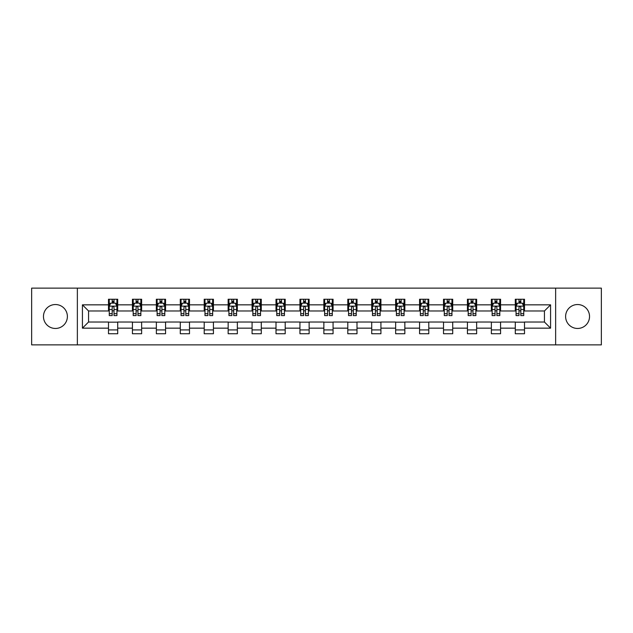 <?xml version="1.0" encoding="UTF-8"?>
<svg xmlns="http://www.w3.org/2000/svg" width="633" height="633" viewBox="0 0 633 633"><rect width="100%" height="100%" fill="white"/><g stroke="black" fill="none" stroke-linecap="round" stroke-linejoin="round"><path stroke-width="0.95" d="M577.573 304.536A11.964 11.964 0 0 0 565.609 316.5A11.964 11.964 0 0 0 577.573 328.464A11.964 11.964 0 0 0 589.537 316.5A11.964 11.964 0 0 0 577.573 304.536M55.427 304.536A11.964 11.964 0 0 0 43.463 316.5A11.964 11.964 0 0 0 55.427 328.464A11.964 11.964 0 0 0 67.391 316.5A11.964 11.964 0 0 0 55.427 304.536M555.639 344.874L601.35 344.874L601.35 288.126L555.639 288.126L555.639 344.874L77.361 344.874L77.361 288.126L31.65 288.126L31.65 344.874L77.361 344.874M555.639 288.126L77.361 288.126M524.504 304.845L524.504 299.243L515.294 299.243L515.294 304.845L500.568 304.845L500.568 299.243L491.366 299.243L491.366 304.845L476.641 304.845L476.641 299.243L467.439 299.243L467.439 304.845L452.714 304.845L452.714 299.243L443.511 299.243L443.511 304.845L428.786 304.845L428.786 299.243L419.576 299.243L419.576 304.845L404.851 304.845L404.851 299.243L395.649 299.243L395.649 304.845L380.924 304.845L380.924 299.243L371.721 299.243L371.721 304.845L356.996 304.845L356.996 299.243L347.794 299.243L347.794 304.845L333.069 304.845L333.069 299.243L323.867 299.243L323.867 304.845L309.133 304.845L309.133 299.243L299.931 299.243L299.931 304.845L285.206 304.845L285.206 299.243L276.004 299.243L276.004 304.845L261.279 304.845L261.279 299.243L252.076 299.243L252.076 304.845L237.351 304.845L237.351 299.243L228.149 299.243L228.149 304.845L213.424 304.845L213.424 299.243L204.214 299.243L204.214 304.845L189.489 304.845L189.489 299.243L180.286 299.243L180.286 304.845L165.561 304.845L165.561 299.243L156.359 299.243L156.359 304.845L141.634 304.845L141.634 299.243L132.432 299.243L132.432 304.845L117.706 304.845L117.706 299.243L108.496 299.243L108.496 304.845L82.425 304.845L82.425 328.155L88.557 322.023L108.496 322.023L108.496 333.757L117.706 333.757L117.706 322.023L132.432 322.023L132.432 333.757L141.634 333.757L141.634 322.023L156.359 322.023L156.359 333.757L165.561 333.757L165.561 322.023L180.286 322.023L180.286 333.757L189.489 333.757L189.489 322.023L204.214 322.023L204.214 333.757L213.424 333.757L213.424 322.023L228.149 322.023L228.149 333.757L237.351 333.757L237.351 322.023L252.076 322.023L252.076 333.757L261.279 333.757L261.279 322.023L276.004 322.023L276.004 333.757L285.206 333.757L285.206 322.023L299.931 322.023L299.931 333.757L309.133 333.757L309.133 322.023L323.867 322.023L323.867 333.757L333.069 333.757L333.069 322.023L347.794 322.023L347.794 333.757L356.996 333.757L356.996 322.023L371.721 322.023L371.721 333.757L380.924 333.757L380.924 322.023L395.649 322.023L395.649 333.757L404.851 333.757L404.851 322.023L419.576 322.023L419.576 333.757L428.786 333.757L428.786 322.023L443.511 322.023L443.511 333.757L452.714 333.757L452.714 322.023L467.439 322.023L467.439 333.757L476.641 333.757L476.641 322.023L491.366 322.023L491.366 333.757L500.568 333.757L500.568 322.023L515.294 322.023L515.294 333.757L524.504 333.757L524.504 322.023L544.443 322.023L544.443 310.977L524.504 310.977L524.504 304.845L550.575 304.845L550.575 328.155L524.504 328.155M515.294 328.155L500.568 328.155M491.366 328.155L476.641 328.155M467.439 328.155L452.714 328.155M443.511 328.155L428.786 328.155M419.576 328.155L404.851 328.155M395.649 328.155L380.924 328.155M371.721 328.155L356.996 328.155M347.794 328.155L333.069 328.155M323.867 328.155L309.133 328.155M299.931 328.155L285.206 328.155M276.004 328.155L261.279 328.155M252.076 328.155L237.351 328.155M228.149 328.155L213.424 328.155M204.214 328.155L189.489 328.155M180.286 328.155L165.561 328.155M156.359 328.155L141.634 328.155M132.432 328.155L117.706 328.155M108.496 328.155L82.425 328.155M515.294 304.845L515.294 310.977L500.568 310.977L500.568 304.845M491.366 304.845L491.366 310.977L476.641 310.977L476.641 304.845M467.439 304.845L467.439 310.977L452.714 310.977L452.714 304.845M443.511 304.845L443.511 310.977L428.786 310.977L428.786 304.845M419.576 304.845L419.576 310.977L404.851 310.977L404.851 304.845M395.649 304.845L395.649 310.977L380.924 310.977L380.924 304.845M371.721 304.845L371.721 310.977L356.996 310.977L356.996 304.845M347.794 304.845L347.794 310.977L333.069 310.977L333.069 304.845M323.867 304.845L323.867 310.977L309.133 310.977L309.133 304.845M299.931 304.845L299.931 310.977L285.206 310.977L285.206 304.845M276.004 304.845L276.004 310.977L261.279 310.977L261.279 304.845M252.076 304.845L252.076 310.977L237.351 310.977L237.351 304.845M228.149 304.845L228.149 310.977L213.424 310.977L213.424 304.845M204.214 304.845L204.214 310.977L189.489 310.977L189.489 304.845M180.286 304.845L180.286 310.977L165.561 310.977L165.561 304.845M156.359 304.845L156.359 310.977L141.634 310.977L141.634 304.845M132.432 304.845L132.432 310.977L117.706 310.977L117.706 304.845M108.496 304.845L108.496 310.977L88.557 310.977L82.425 304.845M88.557 310.977L88.557 322.023M550.575 328.155L544.443 322.023M544.443 310.977L550.575 304.845M108.496 303.08L109.264 303.08M112.183 303.08L114.019 303.08M116.939 303.08L117.706 303.08M108.496 310.827L109.264 310.827M112.183 310.827L114.019 310.827M116.939 310.827L117.706 310.827M108.496 322.173L117.706 322.173M108.496 329.92L117.706 329.92M132.432 322.173L141.634 322.173M132.432 329.92L141.634 329.92M132.432 303.08L133.199 303.08M136.111 303.08L137.954 303.08M140.866 303.08L141.634 303.08M132.432 310.827L133.199 310.827M136.111 310.827L137.954 310.827M140.866 310.827L141.634 310.827M156.359 322.173L165.561 322.173M156.359 329.92L165.561 329.92M156.359 303.08L157.126 303.08M160.038 303.08L161.882 303.08M164.794 303.08L165.561 303.08M156.359 310.827L157.126 310.827M160.038 310.827L161.882 310.827M164.794 310.827L165.561 310.827M180.286 322.173L189.489 322.173M180.286 329.92L189.489 329.92M180.286 303.08L181.054 303.08M183.966 303.08L185.809 303.08M188.721 303.08L189.489 303.08M180.286 310.827L181.054 310.827M183.966 310.827L185.809 310.827M188.721 310.827L189.489 310.827M204.214 322.173L213.424 322.173M204.214 329.92L213.424 329.92M204.214 303.08L204.981 303.08M207.901 303.08L209.737 303.08M212.656 303.08L213.424 303.08M204.214 310.827L204.981 310.827M207.901 310.827L209.737 310.827M212.656 310.827L213.424 310.827M228.149 322.173L237.351 322.173M228.149 329.92L237.351 329.92M228.149 303.08L228.917 303.08M231.828 303.08L233.672 303.08M236.584 303.08L237.351 303.08M228.149 310.827L228.917 310.827M231.828 310.827L233.672 310.827M236.584 310.827L237.351 310.827M252.076 322.173L261.279 322.173M252.076 329.92L261.279 329.92M252.076 303.08L252.844 303.08M255.756 303.08L257.599 303.08M260.511 303.08L261.279 303.08M252.076 310.827L252.844 310.827M255.756 310.827L257.599 310.827M260.511 310.827L261.279 310.827M276.004 322.173L285.206 322.173M276.004 329.92L285.206 329.92M276.004 303.08L276.771 303.08M279.683 303.08L281.527 303.08M284.439 303.08L285.206 303.08M276.004 310.827L276.771 310.827M279.683 310.827L281.527 310.827M284.439 310.827L285.206 310.827M299.931 322.173L309.133 322.173M299.931 329.92L309.133 329.92M299.931 303.08L300.699 303.08M303.618 303.08L305.454 303.08M308.374 303.08L309.133 303.08M299.931 310.827L300.699 310.827M303.618 310.827L305.454 310.827M308.374 310.827L309.133 310.827M323.867 322.173L333.069 322.173M323.867 329.92L333.069 329.92M323.867 303.08L324.626 303.08M327.546 303.08L329.382 303.08M332.301 303.08L333.069 303.08M323.867 310.827L324.626 310.827M327.546 310.827L329.382 310.827M332.301 310.827L333.069 310.827M347.794 322.173L356.996 322.173M347.794 329.92L356.996 329.92M347.794 303.08L348.561 303.08M351.473 303.08L353.317 303.08M356.229 303.08L356.996 303.08M347.794 310.827L348.561 310.827M351.473 310.827L353.317 310.827M356.229 310.827L356.996 310.827M371.721 322.173L380.924 322.173M371.721 329.92L380.924 329.92M371.721 303.08L372.489 303.08M375.401 303.08L377.244 303.08M380.156 303.08L380.924 303.08M371.721 310.827L372.489 310.827M375.401 310.827L377.244 310.827M380.156 310.827L380.924 310.827M395.649 322.173L404.851 322.173M395.649 329.92L404.851 329.92M395.649 303.08L396.416 303.08M399.328 303.08L401.172 303.08M404.083 303.08L404.851 303.08M395.649 310.827L396.416 310.827M399.328 310.827L401.172 310.827M404.083 310.827L404.851 310.827M419.576 322.173L428.786 322.173M419.576 329.92L428.786 329.92M419.576 303.08L420.344 303.08M423.263 303.08L425.099 303.08M428.019 303.08L428.786 303.08M419.576 310.827L420.344 310.827M423.263 310.827L425.099 310.827M428.019 310.827L428.786 310.827M443.511 322.173L452.714 322.173M443.511 329.92L452.714 329.92M443.511 303.08L444.279 303.08M447.191 303.08L449.034 303.08M451.946 303.08L452.714 303.08M443.511 310.827L444.279 310.827M447.191 310.827L449.034 310.827M451.946 310.827L452.714 310.827M467.439 322.173L476.641 322.173M467.439 329.92L476.641 329.92M467.439 303.08L468.206 303.08M471.118 303.08L472.962 303.08M475.874 303.08L476.641 303.08M467.439 310.827L468.206 310.827M471.118 310.827L472.962 310.827M475.874 310.827L476.641 310.827M491.366 322.173L500.568 322.173M491.366 329.92L500.568 329.92M491.366 303.08L492.134 303.08M495.046 303.08L496.889 303.08M499.801 303.08L500.568 303.08M491.366 310.827L492.134 310.827M495.046 310.827L496.889 310.827M499.801 310.827L500.568 310.827M515.294 322.173L524.504 322.173M515.294 329.92L524.504 329.92M515.294 303.08L516.061 303.08M518.981 303.08L520.817 303.08M523.736 303.08L524.504 303.08M515.294 310.827L516.061 310.827M518.981 310.827L520.817 310.827M523.736 310.827L524.504 310.827M114.019 301.237L112.183 301.237M116.939 313.659L114.019 313.659L114.019 315.582L116.939 315.582L116.939 306.222L115.404 303.152L110.799 303.152L109.264 306.222L109.264 315.582L112.183 315.582L112.183 313.659L109.264 313.659M109.264 306.222L109.264 299.243M116.939 306.222L116.939 299.243M112.183 303.152L112.183 299.243M114.019 299.243L114.019 303.152M114.019 313.659L114.019 307.377C113.41 306.19 112.793 306.19 112.183 307.377L112.183 313.659M137.954 301.237L136.111 301.237M140.866 313.659L137.954 313.659L137.954 315.582L140.866 315.582L140.866 306.222L139.331 303.152L134.726 303.152L133.199 306.222L133.199 315.582L136.111 315.582L136.111 313.659L133.199 313.659M133.199 306.222L133.199 299.243M140.866 306.222L140.866 299.243M136.111 303.152L136.111 299.243M137.954 299.243L137.954 303.152M137.954 313.659L137.954 307.377C137.337 306.19 136.728 306.19 136.111 307.377L136.111 313.659M161.882 301.237L160.038 301.237M164.794 313.659L161.882 313.659L161.882 315.582L164.794 315.582L164.794 306.222L163.259 303.152L158.661 303.152L157.126 306.222L157.126 315.582L160.038 315.582L160.038 313.659L157.126 313.659M157.126 306.222L157.126 299.243M164.794 306.222L164.794 299.243M160.038 303.152L160.038 299.243M161.882 299.243L161.882 303.152M161.882 313.659L161.882 307.377C161.265 306.19 160.655 306.19 160.038 307.377L160.038 313.659M185.809 301.237L183.966 301.237M188.721 313.659L185.809 313.659L185.809 315.582L188.721 315.582L188.721 306.222L187.194 303.152L182.589 303.152L181.054 306.222L181.054 315.582L183.966 315.582L183.966 313.659L181.054 313.659M181.054 306.222L181.054 299.243M188.721 306.222L188.721 299.243M183.966 303.152L183.966 299.243M185.809 299.243L185.809 303.152M185.809 313.659L185.809 307.377C185.2 306.19 184.583 306.19 183.966 307.377L183.966 313.659M209.737 301.237L207.901 301.237M212.656 313.659L209.737 313.659L209.737 315.582L212.656 315.582L212.656 306.222L211.121 303.152L206.516 303.152L204.981 306.222L204.981 315.582L207.901 315.582L207.901 313.659L204.981 313.659M204.981 306.222L204.981 299.243M212.656 306.222L212.656 299.243M207.901 303.152L207.901 299.243M209.737 299.243L209.737 303.152M209.737 313.659L209.737 307.377C209.127 306.19 208.51 306.19 207.901 307.377L207.901 313.659M233.672 301.237L231.828 301.237M236.584 313.659L233.672 313.659L233.672 315.582L236.584 315.582L236.584 306.222L235.049 303.152L230.444 303.152L228.917 306.222L228.917 315.582L231.828 315.582L231.828 313.659L228.917 313.659M228.917 306.222L228.917 299.243M236.584 306.222L236.584 299.243M231.828 303.152L231.828 299.243M233.672 299.243L233.672 303.152M233.672 313.659L233.672 307.377C233.055 306.19 232.446 306.19 231.828 307.377L231.828 313.659M257.599 301.237L255.756 301.237M260.511 313.659L257.599 313.659L257.599 315.582L260.511 315.582L260.511 306.222L258.976 303.152L254.379 303.152L252.844 306.222L252.844 315.582L255.756 315.582L255.756 313.659L252.844 313.659M252.844 306.222L252.844 299.243M260.511 306.222L260.511 299.243M255.756 303.152L255.756 299.243M257.599 299.243L257.599 303.152M257.599 313.659L257.599 307.377C256.982 306.19 256.373 306.19 255.756 307.377L255.756 313.659M281.527 301.237L279.683 301.237M284.439 313.659L281.527 313.659L281.527 315.582L284.439 315.582L284.439 306.222L282.904 303.152L278.306 303.152L276.771 306.222L276.771 315.582L279.683 315.582L279.683 313.659L276.771 313.659M276.771 306.222L276.771 299.243M284.439 306.222L284.439 299.243M279.683 303.152L279.683 299.243M281.527 299.243L281.527 303.152M281.527 313.659L281.527 307.377C280.917 306.19 280.3 306.19 279.683 307.377L279.683 313.659M305.454 301.237L303.618 301.237M308.374 313.659L305.454 313.659L305.454 315.582L308.374 315.582L308.374 306.222L306.839 303.152L302.234 303.152L300.699 306.222L300.699 315.582L303.618 315.582L303.618 313.659L300.699 313.659M300.699 306.222L300.699 299.243M308.374 306.222L308.374 299.243M303.618 303.152L303.618 299.243M305.454 299.243L305.454 303.152M305.454 313.659L305.454 307.377C304.845 306.19 304.228 306.19 303.618 307.377L303.618 313.659M329.382 301.237L327.546 301.237M332.301 313.659L329.382 313.659L329.382 315.582L332.301 315.582L332.301 306.222L330.766 303.152L326.161 303.152L324.626 306.222L324.626 315.582L327.546 315.582L327.546 313.659L324.626 313.659M324.626 306.222L324.626 299.243M332.301 306.222L332.301 299.243M327.546 303.152L327.546 299.243M329.382 299.243L329.382 303.152M329.382 313.659L329.382 307.377C328.772 306.19 328.155 306.19 327.546 307.377L327.546 313.659M353.317 301.237L351.473 301.237M356.229 313.659L353.317 313.659L353.317 315.582L356.229 315.582L356.229 306.222L354.694 303.152L350.096 303.152L348.561 306.222L348.561 315.582L351.473 315.582L351.473 313.659L348.561 313.659M348.561 306.222L348.561 299.243M356.229 306.222L356.229 299.243M351.473 303.152L351.473 299.243M353.317 299.243L353.317 303.152M353.317 313.659L353.317 307.377C352.7 306.19 352.09 306.19 351.473 307.377L351.473 313.659M377.244 301.237L375.401 301.237M380.156 313.659L377.244 313.659L377.244 315.582L380.156 315.582L380.156 306.222L378.621 303.152L374.024 303.152L372.489 306.222L372.489 315.582L375.401 315.582L375.401 313.659L372.489 313.659M372.489 306.222L372.489 299.243M380.156 306.222L380.156 299.243M375.401 303.152L375.401 299.243M377.244 299.243L377.244 303.152M377.244 313.659L377.244 307.377C376.627 306.19 376.018 306.19 375.401 307.377L375.401 313.659M401.172 301.237L399.328 301.237M404.083 313.659L401.172 313.659L401.172 315.582L404.083 315.582L404.083 306.222L402.556 303.152L397.951 303.152L396.416 306.222L396.416 315.582L399.328 315.582L399.328 313.659L396.416 313.659M396.416 306.222L396.416 299.243M404.083 306.222L404.083 299.243M399.328 303.152L399.328 299.243M401.172 299.243L401.172 303.152M401.172 313.659L401.172 307.377C400.562 306.19 399.945 306.19 399.328 307.377L399.328 313.659M425.099 301.237L423.263 301.237M428.019 313.659L425.099 313.659L425.099 315.582L428.019 315.582L428.019 306.222L426.484 303.152L421.879 303.152L420.344 306.222L420.344 315.582L423.263 315.582L423.263 313.659L420.344 313.659M420.344 306.222L420.344 299.243M428.019 306.222L428.019 299.243M423.263 303.152L423.263 299.243M425.099 299.243L425.099 303.152M425.099 313.659L425.099 307.377C424.49 306.19 423.873 306.19 423.263 307.377L423.263 313.659M449.034 301.237L447.191 301.237M451.946 313.659L449.034 313.659L449.034 315.582L451.946 315.582L451.946 306.222L450.411 303.152L445.806 303.152L444.279 306.222L444.279 315.582L447.191 315.582L447.191 313.659L444.279 313.659M444.279 306.222L444.279 299.243M451.946 306.222L451.946 299.243M447.191 303.152L447.191 299.243M449.034 299.243L449.034 303.152M449.034 313.659L449.034 307.377C448.417 306.19 447.808 306.19 447.191 307.377L447.191 313.659M472.962 301.237L471.118 301.237M475.874 313.659L472.962 313.659L472.962 315.582L475.874 315.582L475.874 306.222L474.339 303.152L469.741 303.152L468.206 306.222L468.206 315.582L471.118 315.582L471.118 313.659L468.206 313.659M468.206 306.222L468.206 299.243M475.874 306.222L475.874 299.243M471.118 303.152L471.118 299.243M472.962 299.243L472.962 303.152M472.962 313.659L472.962 307.377C472.345 306.19 471.735 306.19 471.118 307.377L471.118 313.659M496.889 301.237L495.046 301.237M499.801 313.659L496.889 313.659L496.889 315.582L499.801 315.582L499.801 306.222L498.274 303.152L493.669 303.152L492.134 306.222L492.134 315.582L495.046 315.582L495.046 313.659L492.134 313.659M492.134 306.222L492.134 299.243M499.801 306.222L499.801 299.243M495.046 303.152L495.046 299.243M496.889 299.243L496.889 303.152M496.889 313.659L496.889 307.377C496.28 306.19 495.663 306.19 495.046 307.377L495.046 313.659M520.817 301.237L518.981 301.237M523.736 313.659L520.817 313.659L520.817 315.582L523.736 315.582L523.736 306.222L522.201 303.152L517.596 303.152L516.061 306.222L516.061 315.582L518.981 315.582L518.981 313.659L516.061 313.659M516.061 306.222L516.061 299.243M523.736 306.222L523.736 299.243M518.981 303.152L518.981 299.243M520.817 299.243L520.817 303.152M520.817 313.659L520.817 307.377C520.207 306.19 519.59 306.19 518.981 307.377L518.981 313.659M116.899 306.143L109.303 306.143M109.264 303.342L110.712 303.342M115.491 303.342L116.939 303.342M112.183 309.545L109.264 309.545M116.939 309.545L114.019 309.545M114.019 302.21L112.183 302.21M140.827 306.143L133.231 306.143M133.199 303.342L134.639 303.342M139.426 303.342L140.866 303.342M136.111 309.545L133.199 309.545M140.866 309.545L137.954 309.545M137.954 302.21L136.111 302.21M164.754 306.143L157.166 306.143M157.126 303.342L158.567 303.342M163.354 303.342L164.794 303.342M160.038 309.545L157.126 309.545M164.794 309.545L161.882 309.545M161.882 302.21L160.038 302.21M188.689 306.143L181.093 306.143M181.054 303.342L182.494 303.342M187.281 303.342L188.721 303.342M183.966 309.545L181.054 309.545M188.721 309.545L185.809 309.545M185.809 302.21L183.966 302.21M212.617 306.143L205.021 306.143M204.981 303.342L206.429 303.342M211.208 303.342L212.656 303.342M207.901 309.545L204.981 309.545M212.656 309.545L209.737 309.545M209.737 302.21L207.901 302.21M236.544 306.143L228.948 306.143M228.917 303.342L230.357 303.342M235.144 303.342L236.584 303.342M231.828 309.545L228.917 309.545M236.584 309.545L233.672 309.545M233.672 302.21L231.828 302.21M260.472 306.143L252.884 306.143M252.844 303.342L254.284 303.342M259.071 303.342L260.511 303.342M255.756 309.545L252.844 309.545M260.511 309.545L257.599 309.545M257.599 302.21L255.756 302.21M284.399 306.143L276.811 306.143M276.771 303.342L278.211 303.342M282.998 303.342L284.439 303.342M279.683 309.545L276.771 309.545M284.439 309.545L281.527 309.545M281.527 302.21L279.683 302.21M308.334 306.143L300.738 306.143M300.699 303.342L302.139 303.342M306.926 303.342L308.374 303.342M303.618 309.545L300.699 309.545M308.374 309.545L305.454 309.545M305.454 302.21L303.618 302.21M332.262 306.143L324.666 306.143M324.626 303.342L326.074 303.342M330.861 303.342L332.301 303.342M327.546 309.545L324.626 309.545M332.301 309.545L329.382 309.545M329.382 302.21L327.546 302.21M356.189 306.143L348.601 306.143M348.561 303.342L350.002 303.342M354.789 303.342L356.229 303.342M351.473 309.545L348.561 309.545M356.229 309.545L353.317 309.545M353.317 302.21L351.473 302.21M380.116 306.143L372.528 306.143M372.489 303.342L373.929 303.342M378.716 303.342L380.156 303.342M375.401 309.545L372.489 309.545M380.156 309.545L377.244 309.545M377.244 302.21L375.401 302.21M404.052 306.143L396.456 306.143M396.416 303.342L397.856 303.342M402.643 303.342L404.083 303.342M399.328 309.545L396.416 309.545M404.083 309.545L401.172 309.545M401.172 302.21L399.328 302.21M427.979 306.143L420.383 306.143M420.344 303.342L421.792 303.342M426.571 303.342L428.019 303.342M423.263 309.545L420.344 309.545M428.019 309.545L425.099 309.545M425.099 302.21L423.263 302.21M451.907 306.143L444.311 306.143M444.279 303.342L445.719 303.342M450.506 303.342L451.946 303.342M447.191 309.545L444.279 309.545M451.946 309.545L449.034 309.545M449.034 302.21L447.191 302.21M475.834 306.143L468.246 306.143M468.206 303.342L469.646 303.342M474.434 303.342L475.874 303.342M471.118 309.545L468.206 309.545M475.874 309.545L472.962 309.545M472.962 302.21L471.118 302.21M499.769 306.143L492.173 306.143M492.134 303.342L493.574 303.342M498.361 303.342L499.801 303.342M495.046 309.545L492.134 309.545M499.801 309.545L496.889 309.545M496.889 302.21L495.046 302.21M523.697 306.143L516.101 306.143M516.061 303.342L517.509 303.342M522.288 303.342L523.736 303.342M518.981 309.545L516.061 309.545M523.736 309.545L520.817 309.545M520.817 302.21L518.981 302.21"/></g></svg>
